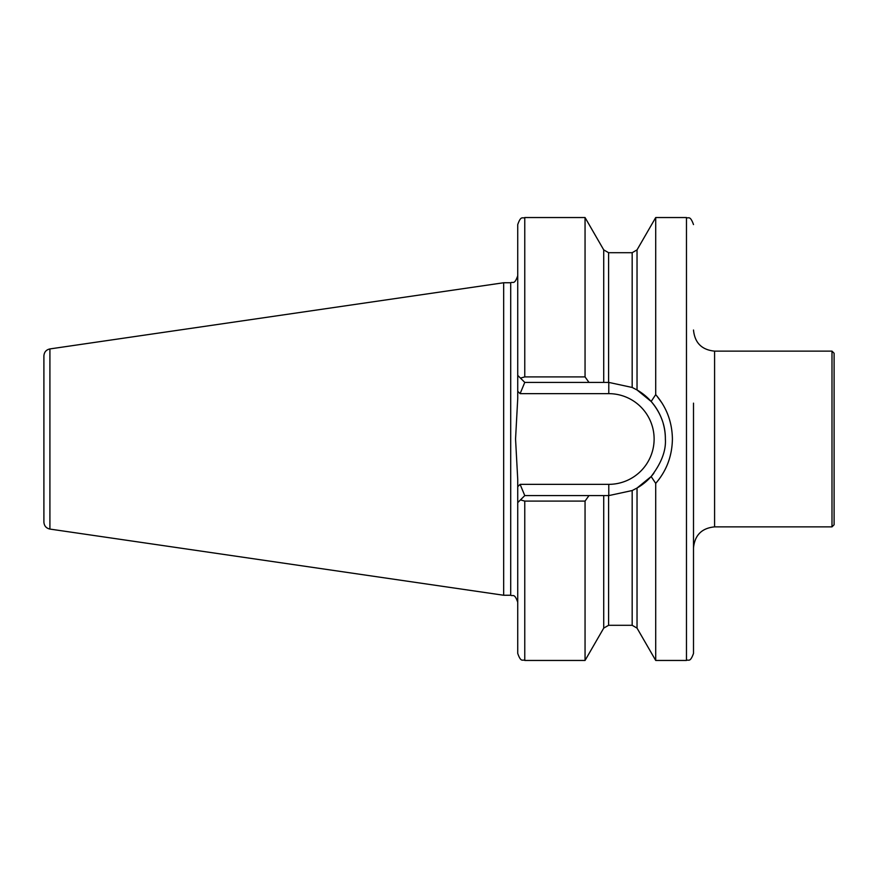 <?xml version="1.0" encoding="UTF-8"?>
<svg xmlns="http://www.w3.org/2000/svg" width="878" height="878" viewBox="0 0 878 878"><rect width="100%" height="100%" fill="white"/><g stroke="black" fill="none" stroke-linecap="round" stroke-linejoin="round"><path stroke-width="1.32" d="M834.1 353.23L834.1 524.77L831.993 526.877L831.993 351.123L834.1 353.23M831.993 351.123L714.582 351.123L714.582 526.877L831.993 526.877M693.499 224.581C690.031 214.869 688.429 218.885 686.464 217.546L686.464 660.454C688.429 659.115 690.031 663.131 693.499 653.419L693.499 403.145M585.055 660.454L585.055 501.097L524.77 501.097L520.456 499.9L524.77 495.598L603.724 495.598L603.724 628.11L585.055 660.454L524.77 660.454C522.684 659.104 521.082 663.033 517.735 653.419L517.735 479.476L515.551 439L517.735 398.524L517.735 224.581C521.082 214.967 522.684 218.896 524.77 217.546L524.77 376.903L585.055 376.903L585.055 217.546L524.77 217.546M503.676 282.749L49.914 348.928L49.914 529.072L503.676 595.251L503.676 282.749L510.711 282.749C512.785 281.399 514.398 285.339 517.735 275.725M49.914 529.072C46.194 528.238 44.185 525.922 43.9 522.114L43.9 355.886C44.185 352.078 46.194 349.762 49.914 348.928M662.089 403.145L656.645 395.704M603.724 495.598L608.783 495.598L632.171 490.539L632.171 625.301L637.033 628.11L655.712 660.454L655.712 483.383L651.147 476.524C661.43 463.068 666.172 450.557 665.37 439C665.469 425.336 660.728 412.836 651.147 401.476L655.712 394.628L655.712 217.546L686.464 217.546M655.712 394.628C666.567 407.205 672.131 422 672.405 439C672.131 456.033 666.567 470.827 655.712 483.383L659.049 479.311M632.171 490.539L637.033 488.036L651.147 476.524M585.055 376.903L588.973 382.402L524.77 382.402L517.735 375.378M520.456 378.1L524.77 376.903M517.735 502.622L520.456 499.9M588.973 495.598L585.055 501.097M651.147 401.476L637.033 389.964L632.171 387.461L608.783 382.402L588.973 382.402M524.77 382.402L520.105 393.651L517.735 391.281M517.735 486.719L520.105 484.349L524.77 495.598M637.033 389.964A56.598 56.598 0 0 1 662.144 420.145A56.598 56.598 0 0 0 637.033 389.964L637.033 249.89L655.712 217.546M663.219 423.525A56.598 56.598 0 0 1 665.37 439.659A56.598 56.598 0 0 0 663.219 423.525M637.033 488.036A56.598 56.598 0 0 0 653.869 473.198A56.598 56.598 0 0 1 637.033 488.036L637.033 628.11M517.735 602.275C514.398 592.661 512.785 596.601 510.711 595.251L510.711 282.749M603.724 628.11L608.597 625.301L608.597 495.598M524.77 660.454L524.77 501.097M603.724 382.402L603.724 249.89L585.055 217.546M608.597 382.402L608.597 252.699L603.724 249.89M632.171 387.461L632.171 252.699L608.597 252.699M520.105 484.349L608.783 484.349A45.349 45.349 0 0 0 654.121 439A45.349 45.349 0 0 0 608.783 393.651L520.105 393.651M608.783 382.402L608.783 393.651M608.783 495.598L608.783 484.349M714.582 526.877C701.774 528.128 694.75 535.163 693.499 547.971M632.171 625.301L608.597 625.301M632.171 252.699L637.033 249.89M686.464 660.454L655.712 660.454M510.711 595.251L503.676 595.251M714.582 351.123C701.774 349.872 694.75 342.837 693.499 330.029"/></g></svg>
